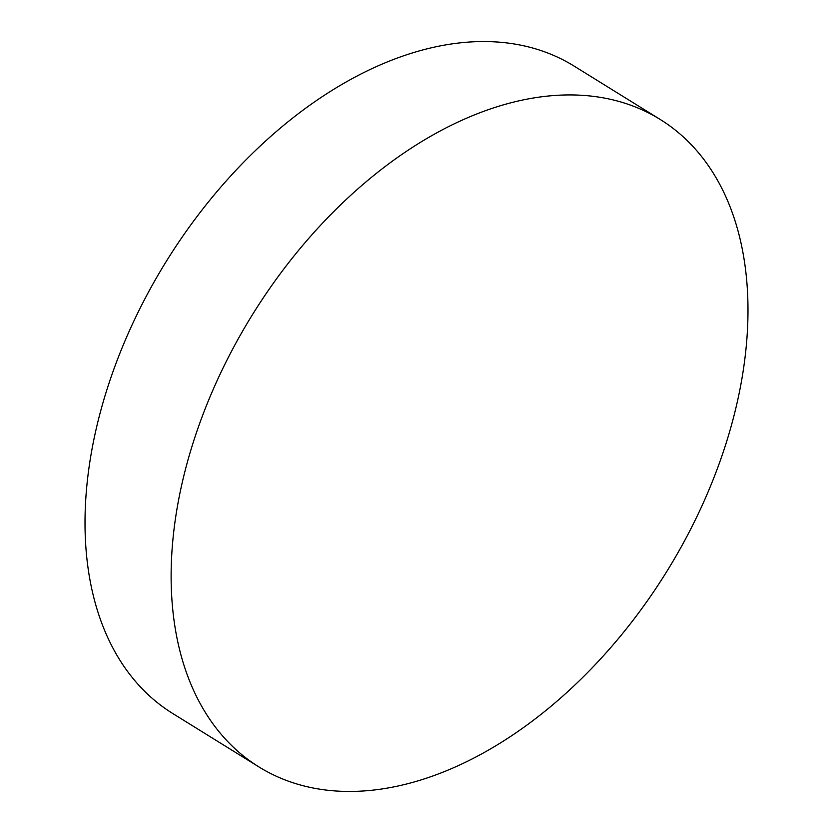 <?xml version="1.0" encoding="UTF-8"?>
<svg xmlns="http://www.w3.org/2000/svg" width="833" height="833" viewBox="0 0 833 833"><rect width="100%" height="100%" fill="white"/><g stroke="black" fill="none" stroke-linecap="round" stroke-linejoin="round"><path stroke-width="1.25" d="M660.225 119.473L574.114 66.099A380.868 243.736 121.8 0 0 524.384 45.94A380.868 243.736 121.8 0 0 145.619 297.485A380.868 243.736 121.8 0 0 172.775 713.527L258.886 766.901A380.868 243.736 121.8 0 0 308.616 787.06A380.868 243.736 121.8 0 0 687.381 535.515A380.868 243.736 121.8 0 0 660.225 119.473A380.868 243.736 121.8 0 0 610.506 99.325A380.868 243.736 121.8 0 0 231.73 350.86A380.868 243.736 121.8 0 0 258.886 766.901"/></g></svg>
